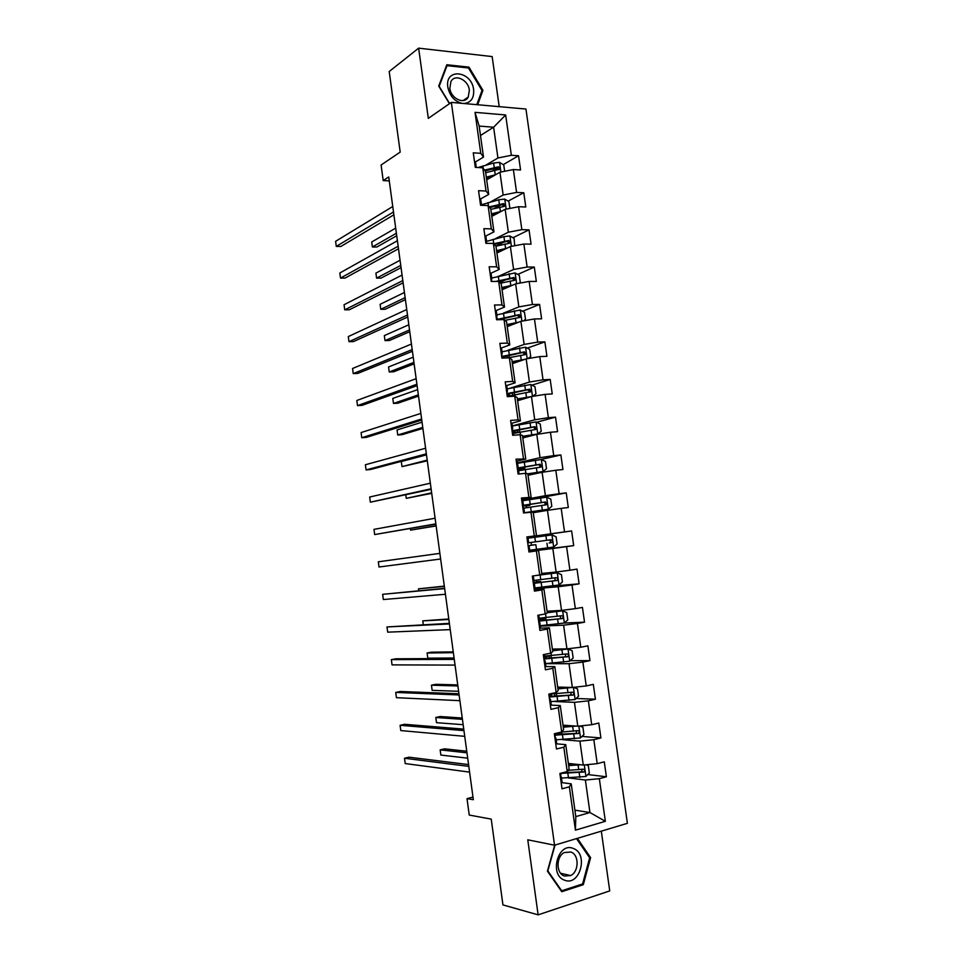 <?xml version="1.0" encoding="UTF-8"?>
<svg xmlns="http://www.w3.org/2000/svg" width="963" height="963" viewBox="0 0 963 963"><rect width="100%" height="100%" fill="white"/><g stroke="black" fill="none" stroke-linecap="round" stroke-linejoin="round"><path stroke-width="1.44" d="M499.219 106.664L492.153 56.588L418.64 48.15L389.208 71.515L400.199 152.106L381.095 165.01L383.202 180.575L389.269 180.863M627.395 823.329L525.942 109.048L451.346 102.391L554.544 845.201L627.395 823.329M554.544 845.201L527.772 839.82L538.124 914.85L609.735 890.907L601.309 831.165M538.124 914.85L502.939 904.907L491.238 819.128L469.234 815.047L467.019 798.652L473.339 799.699L388.739 176.963L383.202 180.575M480.477 135.494L493.61 127.212L479.153 126.069L483.498 157.089L480.766 153.31L473.266 152.828L475.301 167.369L482.788 167.803L486.038 191.023L478.551 190.686L480.585 205.288L488.072 205.564L491.323 228.869L483.859 228.676L485.894 243.314L493.369 243.446L496.631 266.823L489.168 266.775L491.226 281.461L498.678 281.461L501.964 304.91L494.513 305.006L496.559 319.74L504.022 319.584L502.024 318.717L502.132 319.62M480.766 153.31L475.024 112.346L505.659 114.958L511.353 155.284L518.551 155.753L503.24 164.625M561.838 782.618L571.215 783.846L575.802 816.612L575.429 830.154L605.354 821.307L599.335 778.682L606.389 776.768L604.27 761.817L597.216 763.671L593.834 739.692L600.9 737.935L598.793 723.032L591.727 724.73L588.345 700.835L595.423 699.222L593.316 684.368L586.238 685.921L582.88 662.099L589.97 660.642L587.875 645.836L580.785 647.232L577.427 623.482L584.529 622.17L582.434 607.412L575.344 608.664L571.998 584.998L579.1 583.831L577.018 569.121L569.915 570.228L566.581 546.623L573.695 545.612L571.625 530.95L564.511 531.901L561.188 508.38L568.302 507.513L566.232 492.9L559.118 493.706L555.807 470.257L562.934 469.535L560.875 454.957L553.737 455.631L550.439 432.255L557.577 431.677L555.519 417.148L548.38 417.665L545.094 394.373L552.244 393.939L550.198 379.458L543.036 379.831L539.762 356.599L546.924 356.31L544.877 341.877L537.715 342.106L534.453 318.958L541.615 318.813L539.581 304.416L532.407 304.513L529.156 281.437L536.331 281.425L534.296 267.076L527.122 267.028L523.872 244.024L531.058 244.157L529.036 229.856L521.85 229.663L518.612 206.732L525.798 206.997L523.788 192.744L516.589 192.419L513.363 169.548L520.562 169.97L518.551 155.753M575.429 830.154L569.362 786.819L562.019 788.805L559.888 773.482L567.231 771.556L563.824 747.18L556.47 749.021L554.339 733.746L561.694 731.976L558.299 707.673L550.932 709.358L548.814 694.13L556.181 692.517L552.786 668.298L545.419 669.827L543.301 654.647L550.68 653.191L547.297 629.056L539.918 630.416L537.811 615.297L545.19 613.997L541.832 589.934L534.441 591.138L532.334 576.067L539.725 574.923L536.379 550.932L528.976 551.992L526.881 536.969L534.284 535.97L530.902 511.798M528.856 497.149L525.521 473.327L527.82 473.736L531.119 497.317L521.44 497.991L523.535 512.966L533.177 512.075L536.487 535.717L526.893 537.077M523.439 458.46L520.116 434.698L522.464 435.529L525.762 459.026L516.024 459.146L518.106 474.073L525.521 473.327M518.046 419.88L514.736 396.202L517.143 397.442L520.417 420.867L518.046 419.88L510.619 420.422L512.689 435.3L520.116 434.698M512.665 381.432L509.367 357.839L511.822 359.476L515.097 382.829L512.665 381.432L505.226 381.829L507.296 396.66L514.736 396.202M507.308 343.105L504.022 319.584L506.526 321.63L509.788 344.91L507.308 343.105L499.857 343.358L501.916 358.14L509.367 357.839M482.788 167.803L485.508 171.438L488.723 194.418L480.657 198.896M486.676 179.828L499.941 172.233L503.143 195.044L490.612 201.869M488.723 194.418L486.038 191.023M513.363 169.548L499.941 172.233M516.589 192.419L503.143 195.044M488.072 205.564L490.733 208.802L493.959 231.866L485.797 236.007M491.792 216.362L505.154 209.332L508.368 232.215L495.211 238.764M493.959 231.866L491.323 228.869M518.612 206.732L505.154 209.332M521.85 229.663L508.368 232.215M493.369 243.446L495.981 246.299L499.219 269.423L490.889 273.251M496.92 253.004L510.378 246.54L513.604 269.496L499.677 275.803M499.219 269.423L496.631 266.823M523.872 244.024L510.378 246.54M527.122 267.028L513.604 269.496M498.678 281.461L501.242 283.904L504.492 307.101L495.921 310.652M502.072 289.767L515.626 283.868L518.864 306.896L503.926 312.975M504.492 307.101L501.964 304.91M529.156 281.437L515.626 283.868M532.407 304.513L518.864 306.896M509.788 344.91L500.82 348.197M507.224 326.638L520.887 321.317L524.137 344.417L507.79 350.327M534.453 318.958L520.887 321.317M537.715 342.106L524.137 344.417M515.097 382.829L505.78 385.814M512.4 363.629L526.171 358.886L529.433 382.058L510.739 387.981M539.762 356.599L526.171 358.886M543.036 379.831L529.433 382.058M520.417 420.867L511.04 423.455M517.6 400.728L531.468 396.563L534.742 419.808L512.352 425.911M545.094 394.373L531.468 396.563M548.38 417.665L534.742 419.808M525.762 459.026L516.3 461.205M522.801 437.936L536.776 434.361L540.062 457.69L517.504 462.842M550.439 432.255L536.776 434.361M553.737 455.631L540.062 457.69M531.119 497.317L521.597 499.087M528.025 475.265L542.109 472.291L545.395 495.68L522.187 499.978M555.807 470.257L542.109 472.291M559.118 493.706L545.395 495.68M533.273 512.713L547.453 510.33L550.764 533.803L526.905 537.185M536.487 535.717L534.284 535.97M561.188 508.38L547.453 510.33M564.511 531.901L550.764 533.803M539.725 574.923L541.88 574.249L538.558 550.523L528.94 551.727M528.904 551.486L552.822 548.489L556.133 572.034L541.772 573.454M538.558 550.523L536.379 550.932M566.581 546.623L552.822 548.489M569.915 570.228L556.133 572.034M545.19 613.997L547.297 612.901L543.963 589.103L534.26 589.886M535.067 588.682L558.203 586.768L561.525 610.386L547.056 611.216M543.963 589.103L541.832 589.934M571.998 584.998L558.203 586.768M575.344 608.664L561.525 610.386M550.68 653.191L552.726 651.674L549.379 627.804L539.605 628.177M540.291 626.119L563.608 625.18L566.93 648.869L552.353 649.086M549.379 627.804L547.297 629.056M577.427 623.482L563.608 625.18M580.785 647.232L566.93 648.869M556.181 692.517L558.167 690.579L554.808 666.625L544.962 666.577M545.539 663.663L569.013 663.7L572.359 687.474L557.673 687.076M554.808 666.625L552.786 668.298M582.88 662.099L569.013 663.7M586.238 685.921L572.359 687.474M561.694 731.976L563.632 729.605L560.261 705.566L550.342 705.097M555.037 701.521L574.454 702.352L577.8 726.198L563.006 725.187M560.261 705.566L558.299 707.673M588.345 700.835L574.454 702.352M591.727 724.73L577.8 726.198M565.149 772.759L567.207 771.556L569.109 768.751L565.726 744.64L556.096 743.785M562.5 739.656L579.907 741.125L583.265 765.043L568.363 763.418M565.726 744.64L563.824 747.18M593.834 739.692L579.907 741.125M597.216 763.671L583.265 765.043M569.145 777.996L585.372 780.018L589.934 812.531L574.899 810.148M571.215 783.846L569.362 786.819M599.335 778.682L585.372 780.018M605.354 821.307L589.934 812.531L575.802 816.612M418.64 48.15L428.318 118.377L451.346 102.391M472.989 797.075L467.019 798.652M483.498 157.089L475.493 161.916L476.107 166.31L475.493 161.928L474.41 161.014M485.906 165.106L497.931 157.992L493.61 127.212L505.659 114.958M479.153 126.069L475.024 112.346M511.353 155.284L497.931 157.992M606.389 776.768L587.779 774.553M570.915 772.543L566.75 772.049M600.9 737.935L581.977 736.442M595.423 699.222L576.139 698.476M589.97 660.642L570.24 660.678M541.76 619.04L541.615 618.005M584.529 622.17L564.27 623.037L540.243 625.721M537.378 587.683L534.995 588.104M536.596 582.085L536.331 580.171M579.1 583.831L547.381 586.503M530.42 537.872L530.264 536.776L526.917 537.234M532.106 549.945L532.238 550.908L528.892 551.378M531.444 545.166L535.5 544.685L528.109 545.744L532.443 545.106L531.456 545.239L531.058 542.458M571.625 530.95L530.276 536.812M573.695 545.612L532.226 550.824M525.172 500.291L522.753 500.399M526.219 507.754L525.93 505.707M566.232 492.9L530.469 499.472M520.983 470.269L520.814 469.113M560.875 454.957L540.676 459.532M555.519 417.148L536.608 422.239M550.198 379.458L531.973 385.14M544.877 341.877L527.279 348.137M539.581 304.416L522.536 311.242M506.406 317.694L503.336 318.922M534.296 267.076L517.745 274.431M505.792 279.752L499.713 282.448M529.036 229.856L512.93 237.729M504.046 242.074L495.813 246.107M523.788 192.744L508.091 201.123M501.434 204.686L494.308 208.489M497.353 168.043L492.37 170.933M554.712 845.153L547.429 871.166L561.754 891.714L583.313 884.672L590.608 857.66L577.391 838.352M477.672 104.738L482.932 90.366L468.957 67.133L446.832 64.75L438.707 86.08L449.456 103.703M589.38 857.407L590.608 857.66M581.652 884.287L583.313 884.672M467.886 67.904L468.957 67.133M481.753 91.184L482.932 90.366M561.212 782.979L562.079 782.173L561.429 777.502L562.079 782.173M560.55 778.212L561.417 777.406L560.478 775.034M468.572 764.586L409.022 757.195L404.496 758.254L468.812 766.379M404.496 758.254L405.194 763.551L469.595 772.121M560.996 774.421L560.839 773.241L560.129 775.215M580.725 764.766L568.664 765.597M577.752 764.441L568.579 764.995M585.973 764.778L588.309 765.585L589.344 773L585.841 776.503L561.501 778.056M466.754 751.236L444.533 748.829L440.163 749.864L440.861 755.064L467.705 758.182M560.851 773.385L583.915 772.037C585.095 770.532 584.83 769.593 583.121 769.196L568.038 770.352M582.29 769.341L581.363 771.905L562.934 772.687M466.971 752.813L440.163 749.864L440.861 755.064M573.322 848.475C558.155 841.59 548.778 875.054 564.595 880.194C579.895 886.67 588.802 853.651 573.322 848.475M570.915 852.026L564.318 852.544C555.976 856.492 555.952 873.417 564.318 876.005L570.614 875.572C579.112 871.78 579.305 854.723 570.915 852.026M576.512 838.604L589.657 857.804L582.579 883.974L561.682 890.787L547.827 870.889L555.049 845.057M560.972 890.606L561.682 890.787M463.961 103.51C470.979 102.716 474.205 98.094 473.627 89.667C471.665 70.6 444.605 67.663 447.831 87.176C449.697 95.843 454.367 101.235 461.843 103.33M449.853 88.295C450.901 98.659 464.274 104.931 468.247 97.034L469.366 90.173C468.367 79.857 454.897 73.465 450.925 81.566L449.853 88.295M449.661 103.559L439.164 86.333L447.025 65.665L468.463 67.976L482.006 90.486L476.805 104.666M446.266 66.23L447.025 65.665M555.759 743.93L556.65 743.231L555.988 738.573L556.65 743.231M555.097 739.187L555.988 738.501L554.688 736.238L555.567 735.515L555.29 733.517L555.567 735.503M463.757 729.123L404.629 724.296L400.102 725.295L463.961 730.616M400.102 725.295L400.801 730.568L464.732 736.334M550.33 705.012L551.221 704.422L550.571 699.752L551.221 704.41M549.668 700.282L550.571 699.704L549.343 697.922M458.954 693.769L400.259 691.494L395.721 692.421L459.11 694.949M395.721 692.421L396.419 697.681L459.893 700.667M550.15 696.731L549.765 693.926L550.15 696.731L549.247 697.296M576.271 726.09L563.295 727.197M573.816 725.921L563.223 726.704M579.702 725.994L582.892 727.161L583.927 734.54L580.412 737.959L556.169 739.789M561.778 734.456L561.706 732.024M555.519 735.142L578.558 733.445C579.666 731.964 579.377 731.025 577.704 730.652L561.393 732.049M462.252 718.037L440.175 716.532L435.794 717.483L436.504 722.671L463.155 724.694M576.801 730.797L575.958 733.445L555.398 734.336M462.421 719.337L435.794 717.483L436.504 722.671M572.154 687.474L557.938 688.918M570.12 687.413L557.878 688.521M573.539 687.341L577.499 688.846L578.534 696.213L575.019 699.535L550.836 701.642M549.933 697.007L573.214 694.997C574.249 693.516 573.948 692.59 572.299 692.228L549.789 694.082M457.75 684.922L435.83 684.308L431.448 685.199L432.146 690.363L458.617 691.302M551.594 694.046L551.606 696.442M571.312 692.385L570.578 695.105L550.102 696.357M549.849 694.588L551.281 694.13M457.894 685.969L431.448 685.199L432.146 690.363M544.914 666.215L545.828 665.734L545.178 661.075L545.828 665.734M544.251 661.497L545.166 661.027L544.011 659.715M454.163 658.511L395.889 658.788L391.351 659.631L454.283 659.402M391.351 659.631L392.049 664.879L455.054 665.096M544.757 658.066L544.251 654.467L544.757 658.066L543.842 658.523M539.521 627.539L540.448 627.178L539.798 622.507M538.859 622.844L539.786 622.483L538.69 621.641M449.384 623.362L386.994 626.937L449.468 623.952M386.994 626.937L387.692 632.161L450.239 629.621M539.376 619.522L538.762 615.128L539.376 619.522L538.449 619.871M534.14 588.995L535.079 588.73L534.429 584.072L533.394 583.674M532.419 576.668L533.358 576.44L532.346 576.139M444.629 588.309L382.648 594.327L444.665 588.598M382.648 594.327L383.346 599.54L445.436 594.255M533.49 584.312L534.429 584.06L535.079 588.73M534.008 581.11L533.358 576.452L534.008 581.11L533.069 581.351M545.527 663.615L569.627 661.232L573.154 657.994L572.13 650.663L568.014 649.026L552.593 650.759M567.905 648.99L552.557 650.47M543.914 659.029L567.881 656.658C568.856 655.189 568.543 654.286 566.918 653.925L544.48 656.08M453.26 651.903L431.484 652.18L427.103 652.986L427.801 658.15L454.091 658.006M544.564 656.694L547.55 655.911M550.27 655.695L546.069 656.778L546.31 658.523M565.811 654.106L565.209 656.886L544.035 658.463M544.637 657.175L546.069 656.778M453.368 652.673L427.103 652.986L427.801 658.15M564.258 623.049L567.797 619.907L566.762 612.6L562.548 610.843L547.273 612.733M562.548 610.843L547.237 612.54M538.63 621.171L562.561 618.439C563.475 616.982 563.138 616.091 561.561 615.754L539.196 618.198M541.651 618.282L545.792 618.282L540.869 619.534L541.037 620.714M448.794 618.968L422.781 620.87L423.287 624.626M539.376 619.546L541.712 618.655M560.297 615.935L560.562 618.535L559.852 618.788L538.57 620.774M538.486 620.124L540.869 619.534M448.854 619.486L422.781 620.87L423.263 624.626M534.971 587.924L558.913 584.998L562.452 581.929L561.429 574.646L557.204 572.816L535.043 575.645M557.204 572.816L537.691 575.236M533.358 583.422L557.264 580.34C558.119 578.907 557.77 578.029 556.205 577.692L533.923 580.436M536.535 581.676L540.64 581.435L535.681 582.41L535.777 583.036M444.328 586.118L418.46 588.838L418.712 590.704M533.273 582.675L536.572 581.881M554.724 577.908L555.29 580.52L554.519 580.809L533.333 583.217M533.285 582.88L535.681 582.41M444.364 586.383L418.46 588.838L418.688 590.704M529.71 550.258L553.581 547.056L557.12 544.083L556.096 536.812L551.871 534.922L528.025 538.209M548.91 540.026C550.535 540.363 550.908 541.218 550.017 542.626L551.968 542.362C552.774 540.953 552.413 540.074 550.872 539.762L528.663 542.783M524.895 505.142L529.987 505.25L525.979 506.081M524.004 512.918L548.26 509.234L551.811 506.345L550.788 499.099L546.563 497.137L522.789 500.7M548.26 509.234L523.511 512.858M523.824 508.139L545.973 504.841L546.695 504.516L545.564 501.94L522.476 505.419M522.56 506.057L526.93 505.659M524.967 505.671L522.536 505.888M522.5 505.599L543.493 502.301C545.166 502.542 545.588 503.384 544.757 504.853L546.695 504.516M410.334 528.555L410.551 530.131L436.155 525.93M525.954 505.888L526.942 505.671M410.31 528.567L410.551 530.131L436.119 525.714M519.683 467.825L519.827 468.897L524.883 468.74L520.911 469.8M527.844 473.965L542.951 471.533L546.515 468.728L545.503 461.506L541.266 459.471L517.564 463.299M542.951 471.533L527.82 473.796M518.6 470.726L540.664 467.127L541.423 466.778L540.267 464.238L517.263 468.042M517.444 469.342L520.863 469.463M519.827 468.897L517.396 468.993M517.312 468.403L538.209 464.696C539.858 464.912 540.291 465.743 539.509 467.199L541.423 466.778M431.665 492.863L406.266 498.328L405.784 494.922L406.266 498.328L431.725 493.333M522.62 436.588L537.667 433.952L541.242 431.231L540.219 424.033L535.982 421.926L512.364 426.019M537.667 433.952L522.584 436.311M513.399 433.41L535.392 429.546L536.174 429.161L534.983 426.657L512.063 430.786M514.483 430.617L514.711 432.231L513.231 432.255M512.135 431.316L532.948 427.199C534.561 427.403 535.007 428.222 534.284 429.654L536.174 429.161M426.501 454.861L401.306 461.554L401.992 466.622L427.307 460.832M516.722 432.7L513.291 432.7M514.711 432.231L519.526 432.182M401.306 461.554L401.992 466.622L427.211 460.109M532.527 396.395L535.97 393.855L534.959 386.681L530.721 384.502L507.176 388.847M529.626 397.117L517.396 399.32M531.6 396.539L517.348 398.947M508.199 396.226L530.938 391.664L529.722 389.184L507.32 393.506M509.307 393.518L509.608 395.685L508.127 395.637M507.886 393.975L527.7 389.81L529.409 391.026M422.059 422.203L397.045 429.931L397.731 434.999L402.137 434.662L422.901 428.415M509.608 395.685L510.39 395.685M397.045 429.931L397.731 434.999L422.769 427.44M527.917 358.585L530.733 356.587L529.722 349.437L525.473 347.186L502 351.796M508.921 355.263L509.343 357.598M522.716 360.078L512.196 362.16M524.919 359.319L512.135 361.703M507.983 357.887L524.871 354.709L525.714 354.288L524.474 351.844L502.638 356.31M502.734 357.056L522.464 352.554L524.161 353.674M417.641 389.642L392.796 398.405L393.482 403.449L397.888 403.184L418.508 396.094M392.796 398.405L393.482 403.449L418.339 394.854M523.391 320.884L525.497 319.439L524.498 312.301L520.249 309.99L496.848 314.865M518.684 322.172L506.935 324.567M516.024 323.219L507.02 325.121M504.949 320.342L519.635 317.465L520.514 317.032L519.238 314.612L497.474 319.355M498.954 319.692L517.239 315.395L518.913 316.442M413.223 357.165L388.558 366.963L389.245 371.995L393.65 371.79L414.126 363.845M388.558 366.963L389.245 371.995L413.934 362.365M518.985 283.266L520.285 282.4L519.286 275.286L515.024 272.914L491.708 278.042M512.701 285.144L501.759 287.54M509.776 286.42L501.843 288.202M500.495 283.182L514.423 280.341L515.313 279.884L514.025 277.488L495.596 281.461M498.389 281.461L512.039 278.367L513.688 279.33M408.818 324.772L384.333 335.593L385.007 340.613L389.425 340.481L409.769 331.693M384.333 335.593L385.007 340.613L409.528 329.96M514.687 245.734L514.086 238.391L509.836 235.947L503.938 236.657L486.484 241.376M506.899 248.213L496.595 250.645M503.818 249.694L496.691 251.391M495.873 246.179L509.222 243.338L510.137 242.857L508.825 240.485L493.67 243.783M494.272 244.433L506.863 241.448L508.476 242.351M404.436 292.475L380.12 304.308L380.794 309.316L385.212 309.255L405.411 299.625M380.12 304.308L380.794 309.316L405.134 297.639M528.771 550.571L529.734 550.415L529.084 545.756M527.062 538.281L528.013 538.161L528.663 542.807L527.712 542.951M528.121 545.901L529.072 545.756L528.109 545.828M440.645 558.997L379.001 567.002L378.315 561.802L439.874 553.364M529.072 545.756L529.722 550.415M523.427 512.268L524.402 512.22L523.487 512.701M521.717 500.014L522.692 500.002L523.342 504.636L522.367 504.672M435.866 523.848L374.679 534.561L373.993 529.361L435.107 518.214M522.452 505.214L523.342 504.636L522.692 500.002M522.777 507.609L523.752 507.573L524.39 512.208L523.752 507.573M435.902 524.089L374.679 534.561M516.397 461.867L517.384 461.963L518.022 466.586L517.047 466.513M431.111 488.783L370.37 502.192L369.684 497.016L430.341 483.185M517.203 467.609L518.022 466.586L517.384 461.963M517.456 469.438L518.431 469.511L519.057 473.977L518.431 469.511M431.183 489.324L370.37 502.192M511.088 423.852L512.087 424.045L512.725 428.607L512.087 424.045M426.356 453.838L366.072 469.92L365.386 464.756L425.598 448.24M511.967 430.136L512.737 428.655L511.738 428.475M512.147 431.388L513.135 431.568L513.652 435.228L513.135 431.568M426.465 454.668L370.635 469.499L366.072 469.92M505.804 385.946L506.815 386.247L507.441 390.785L506.815 386.247M421.625 418.989L361.775 437.732L361.089 432.58L420.867 413.404M506.755 392.772L507.453 390.846L506.442 390.557M506.851 393.47L507.862 393.747L508.259 396.6L507.862 393.747M421.77 420.097L366.337 437.383L361.775 437.732M500.531 348.161L501.554 348.57L502.18 353.084L501.554 348.57M416.907 384.237L357.502 405.628L356.816 400.488L416.148 378.676M501.554 355.528L502.192 353.144L501.169 352.759M501.579 355.66L502.59 356.045L502.879 358.104L502.59 356.045M417.087 385.633L362.064 405.351L357.502 405.628M495.271 310.495L496.306 311.001L496.932 315.491L496.306 311.001M412.188 349.581L353.24 373.608L352.554 368.492L411.442 344.044M496.655 318.031L496.944 315.575L495.909 315.082M496.318 317.971L497.522 319.716L497.353 318.464M412.429 351.278L357.803 373.403L353.24 373.608M490.035 272.95L491.082 273.564L491.696 278.018M407.505 315.033L348.979 341.684L348.305 336.569L406.747 309.508M491.575 280.522L491.72 278.114L490.673 277.513M491.07 280.402L492.177 281.461M407.77 317.008L353.553 341.552L348.979 341.684M484.81 235.526L485.87 236.236L486.484 240.666L485.87 236.236M402.823 280.582L344.742 309.833L344.056 304.741L402.077 275.069M486.423 243.133L486.508 240.774L485.448 240.076M485.846 242.953L486.748 243.326M403.124 282.833L349.316 309.773L344.742 309.833M479.598 198.209L480.681 199.028L481.283 203.422M398.152 246.227L340.505 278.078L339.831 272.998L397.406 240.738M481.283 205.312L481.307 203.554L480.236 202.748M398.501 248.767L345.079 278.078L340.505 278.078M509.872 208.417L508.909 201.604L504.648 199.088L498.762 199.786L481.283 204.818M501.205 211.403L491.443 213.846M498.064 213.064L491.563 214.701M489.758 207.611L501.687 204.65L503.276 205.48M400.054 260.251L375.919 273.107L376.581 278.102L381.011 278.102L401.065 267.642M490.817 209.38L504.034 206.443L504.973 205.95L503.637 203.602L489.144 206.876M375.919 273.107L376.581 278.102L400.764 265.415M393.506 211.98L336.28 246.396L335.606 241.328L392.76 206.503M476.131 167.418L475.048 165.54M393.879 214.797L340.866 246.468L336.28 246.396M504.648 171.294L503.745 164.938L499.484 162.35L493.61 163.036L478.009 167.526M495.608 174.712L486.303 177.168M492.454 176.518L486.435 178.107M395.697 228.123L371.718 241.99L372.392 246.973L376.822 247.046L396.732 235.742M485.689 172.714L499.821 169.151L498.473 166.828L484.509 170.102M485.135 170.933L496.535 167.947L498.088 168.73M371.718 241.99L372.392 246.973L396.395 233.263M585.925 776.407L584.312 764.947M565.377 772.037L565.462 772.651M568.495 778.032L567.845 773.349M578.751 769.726L578.089 765.031M579.834 777.406L579.172 772.699M581.363 771.905L583.542 772.157M580.508 737.875L578.847 726.09M559.84 732.422L560.129 734.516M556.734 733.168L556.927 734.48M563.126 739.62L562.476 734.95M573.346 731.194L572.684 726.511M574.417 738.838L573.755 734.155M575.958 733.445L578.125 733.613M575.104 699.451L573.406 687.353M556.71 693.733L556.494 692.204M554.459 693.902L554.808 696.381M557.77 701.329L557.12 696.67M567.953 692.782L567.303 688.112M569.025 700.414L568.363 695.731M570.578 695.105L572.72 695.178M539.786 622.519L540.436 627.166M569.723 661.148L568.014 649.026M551.366 655.586L551.005 652.95M549.163 656.008L549.488 658.379M552.425 663.158L551.787 658.511M562.585 654.491L561.923 649.844M563.644 662.099L562.994 657.44M565.209 656.886L567.339 656.874M564.354 622.977L562.645 610.891M546.057 617.56L545.527 613.816M543.975 618.884L544.191 620.485M547.104 625.107L546.466 620.485M557.228 616.32L556.566 611.686M558.287 623.904L557.637 619.257M559.852 618.788L561.971 618.679M558.997 584.914L557.3 572.865M540.749 579.654L540.111 575.043M538.799 581.869L538.907 582.711M541.808 587.177L541.158 582.567M551.883 578.282L551.233 573.647M552.943 585.829L552.293 581.195M554.519 580.809L556.614 580.617M553.665 546.984L551.98 534.971M535.464 541.856L534.826 537.27M536.511 549.367L535.873 544.769M546.563 540.351L545.913 535.741M547.622 547.875L546.972 543.264M549.199 542.951L551.281 542.675M548.344 509.162L546.659 497.185M530.192 504.191L529.554 499.616M528.001 504.636L528.097 505.346M531.239 511.666L530.601 507.08M541.254 502.542L540.604 497.943M542.301 510.041L541.663 505.443M543.493 502.301L545.564 501.94M543.048 471.461L541.362 459.52M524.943 466.634L524.305 462.071M522.765 467.211L522.969 468.68M525.882 473.387L525.341 469.523M535.958 464.84L535.32 460.266M537.017 472.327L536.367 467.741M538.209 464.696L540.267 464.238M537.763 433.88L536.09 421.987M519.707 429.197L519.069 424.647M517.552 429.919L517.865 432.122M520.489 434.831L520.104 432.074M530.685 427.271L530.047 422.697M531.732 434.722L531.095 430.16M532.948 427.199L534.983 426.657M532.491 396.395L530.83 384.55M514.483 391.881L513.845 387.343M512.352 392.735L512.701 395.179M515.121 396.407L514.88 394.746M525.437 389.81L524.799 385.26M526.472 397.25L525.834 392.687M527.7 389.81L529.722 389.184M527.194 358.705L525.581 347.246M509.283 354.673L508.645 350.159M504.143 356.539L504.347 358.043M507.176 355.672L507.489 357.911M520.189 352.47L519.551 347.932M521.236 359.885L520.598 355.347M522.464 352.554L524.474 351.844M521.91 321.136L520.345 310.05M504.094 317.585L503.456 313.083M514.964 315.25L514.326 310.724M515.999 322.641L515.374 318.115M517.239 315.395L519.238 314.612M516.649 283.688L515.133 272.962M498.918 280.618L498.292 276.116M509.764 278.138L509.126 273.636M510.787 285.505L510.161 280.991M512.039 278.367L514.025 277.488M511.389 246.347L509.945 236.007M493.766 243.759L493.14 239.269M504.564 241.147L503.938 236.657M505.599 248.49L504.961 243.988M506.863 241.448L508.825 240.485M506.165 209.14L504.756 199.148M488.494 206.082L488 202.543M499.388 204.276L498.762 199.786M500.423 211.595L499.785 207.105M501.687 204.65L503.637 203.602M500.941 172.028L499.592 162.422M483.221 168.381L482.872 165.925M494.236 167.502L493.61 163.036M495.259 174.809L494.633 170.331M496.535 167.947L498.473 166.828M581.821 771.784L583.915 772.037M560.647 873.272L570.614 875.572M463.107 100.573L468.247 97.034M576.488 733.288L578.558 733.445M556.71 696.273L556.349 693.757M571.167 694.925L573.214 694.997M551.39 658.235L551.017 655.622M565.859 656.67L567.881 656.658M546.081 620.304L545.804 618.318M560.562 618.535L562.561 618.439M540.797 582.495L540.64 581.447M555.29 580.52L557.264 580.34M550.017 542.626L551.968 542.362M529.987 505.238L529.867 504.335M524.883 468.704L524.618 466.886M519.767 432.134L519.406 429.558M514.543 394.818L514.194 392.338M529.337 392.158L530.938 391.664M524.366 354.757L525.714 354.288M519.322 317.501L520.514 317.032M514.242 280.353L515.313 279.884M509.15 243.338L510.137 242.857M528.663 542.807L528.013 538.161M491.708 278.03L491.082 273.564M481.295 203.446L480.681 199.028M504.046 206.431L504.973 205.95M498.966 169.644L499.821 169.151"/></g></svg>

